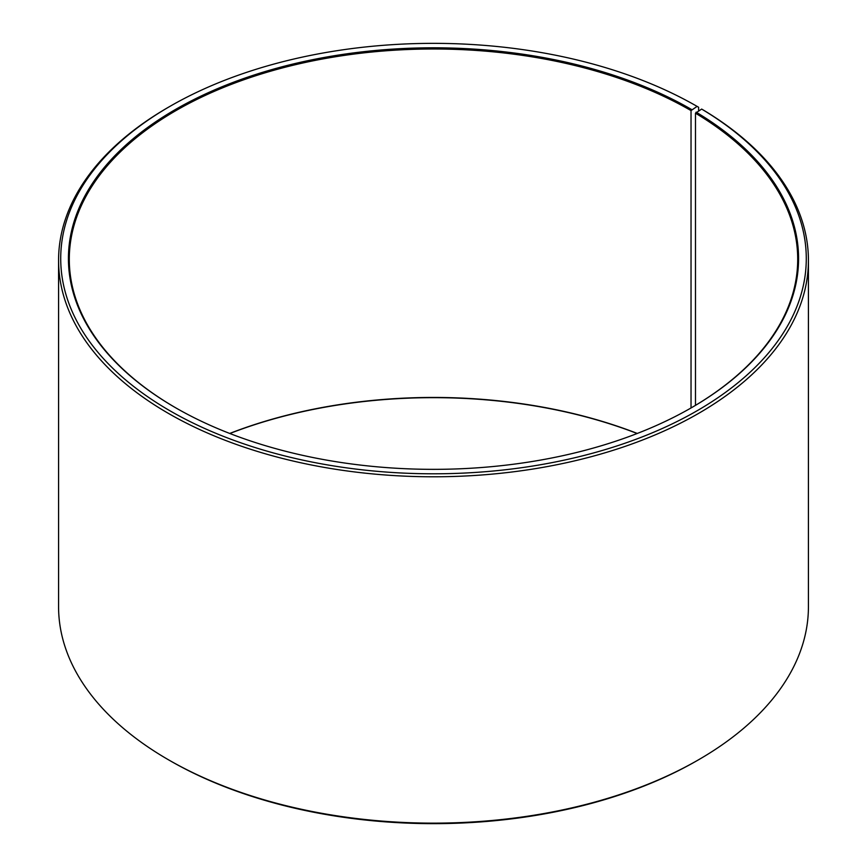 <?xml version="1.0" encoding="UTF-8"?>
<svg xmlns="http://www.w3.org/2000/svg" width="867" height="867" viewBox="0 0 867 867"><rect width="100%" height="100%" fill="white"/><g stroke="black" fill="none" stroke-linecap="round" stroke-linejoin="round"><path stroke-width="1.3" d="M701.652 109.069A372.777 215.222 180 0 1 694.012 412.519A372.777 215.222 180 0 1 168.382 409.874A372.777 215.222 180 0 1 169.899 106.392L168.382 107.259A374.923 216.457 180 0 0 58.577 260.317A374.923 216.457 180 0 0 433.5 476.785A374.923 216.457 180 0 0 808.423 260.317A374.923 216.457 180 0 0 703.191 109.957L701.652 109.069L695.486 113.198L695.486 405.344M695.486 113.198A364.205 210.269 180 0 1 797.705 259.276A364.205 210.269 180 0 1 691.346 407.783M175.654 407.783A364.205 210.269 180 0 1 69.295 259.276A364.205 210.269 180 0 1 294.119 65.003A364.205 210.269 180 0 1 691.032 110.586L691.032 407.956M229.722 433.446A364.205 210.269 180 0 1 637.278 433.446M229.853 433.5A365.061 210.768 180 0 1 637.147 433.5M808.423 260.317L808.423 606.683A374.923 216.457 180 0 1 698.618 759.741L697.101 760.608A372.777 215.222 180 0 1 169.899 760.608L168.382 759.741A374.923 216.457 180 0 1 58.577 606.683L58.577 260.317M698.618 759.741A374.923 216.457 180 0 1 168.382 759.741M698.607 110.759L698.607 107.259L697.09 106.392L691.032 110.586M169.899 106.392A372.777 215.222 180 0 1 697.09 106.392M696.103 112.157A365.061 210.768 180 0 1 691.649 407.609A365.061 210.768 180 0 1 175.351 407.609A365.061 210.768 180 0 1 175.362 109.535A365.061 210.768 180 0 1 691.638 109.535"/></g></svg>
